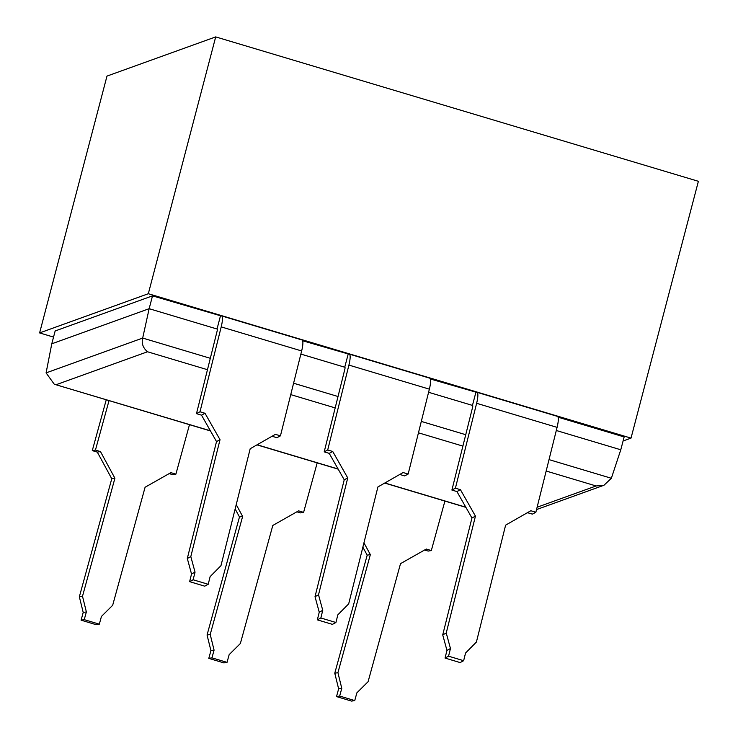 <?xml version="1.0" encoding="UTF-8"?>
<svg xmlns="http://www.w3.org/2000/svg" width="738" height="738" viewBox="0 0 738 738"><rect width="100%" height="100%" fill="white"/><g stroke="black" fill="none" stroke-linecap="round" stroke-linejoin="round"><path stroke-width="1.11" d="M549.017 459.617L611.359 478.27L620.778 449.783L556.295 430.494M611.359 478.27L603.988 485.244L596.101 485.964L537.116 507.237M217.064 328.991L217.064 328.991A2.684 0.581 106.7 0 1 217.156 328.982A2.684 0.581 106.7 0 1 217.092 331.187L196.483 413.649L199.989 411.776L221.206 326.888A13.432 2.887 -73.3 0 0 221.548 315.892A13.432 2.887 -73.3 0 0 221.068 315.919L152.517 295.855L55.147 330.965L51.78 343.807L46.088 372.893L54.28 384.23L210.385 430.789M46.088 372.893L142.683 338.069C141.382 343.336 142.997 347.902 147.508 351.768L207.461 369.701M106.254 399.775L92.287 450.604L97.315 452.108L111.77 478.75L79.344 596.793L83.21 612.448L86.364 611.922L84.233 619.652L99.326 624.163L101.447 616.433L112.665 605.298L145.091 487.246L170.865 472.643L175.893 474.147L172.738 474.672L169.168 473.602M109.03 400.605L95.442 450.079L92.287 450.604M175.893 474.147L189.482 424.673M623.093 440.973L631.018 438.114L148.32 293.724L215.699 36.9L106.982 76.097L39.612 332.921L148.32 293.724M53.542 337.091L39.612 332.921M620.778 449.783L624.154 436.942L558.057 417.173M344.969 367.275L344.775 367.192A2.684 0.581 106.7 0 1 344.877 367.192A2.684 0.581 106.7 0 1 344.803 369.387L324.194 451.859L327.7 449.977L348.917 365.089A13.432 2.887 -73.3 0 0 349.259 354.092A13.432 2.887 -73.3 0 0 348.779 354.129L302.635 340.762M472.68 405.485L472.486 405.402A2.684 0.581 106.7 0 1 472.588 405.393A2.684 0.581 106.7 0 1 472.514 407.597L451.905 490.06L455.411 488.187L476.628 403.299A13.432 2.887 -73.3 0 0 476.969 392.302A13.432 2.887 -73.3 0 0 476.49 392.33L430.346 378.972M210.312 358.299L142.683 338.069L149.15 308.696L217.027 329L220.394 316.159M272.045 436.259L276.934 437.717L280.44 435.844L301.648 350.956A13.432 2.887 -73.3 0 0 301.999 339.96L221.548 315.892M631.018 438.114L698.388 181.299L215.699 36.9M363.945 542.827L370.347 554.635L337.921 672.678L341.786 688.333L339.664 696.063L354.747 700.574L356.869 692.844L368.087 681.709L400.513 563.657L426.287 549.054L431.315 550.557L428.16 551.083L424.59 550.013M431.315 550.557L444.903 501.084M527.476 512.67L532.356 514.128L535.862 512.255L557.079 427.367A13.432 2.887 -73.3 0 0 557.421 416.37L476.969 392.302M428.584 392.284L472.458 405.411L475.825 392.57M354.747 700.574L351.592 701.1L336.51 696.589L338.631 688.858L341.786 688.333M362.856 547.162L367.192 555.16L334.766 673.204L338.631 688.858M367.192 555.16L370.347 554.635M334.766 673.204L337.921 672.678M339.664 696.063L336.51 696.589M348.115 354.369L344.738 367.21L300.873 354.083M51.78 343.807L149.15 308.696L152.517 295.855M317.192 462.874L303.604 512.356L300.449 512.882L296.879 511.812M399.765 474.46L404.645 475.918L408.151 474.045L429.368 389.157A13.432 2.887 -73.3 0 0 429.71 378.16L349.259 354.092M208.799 658.379L211.954 657.853L227.036 662.364L223.882 662.899L208.799 658.379L210.92 650.648L214.075 650.123L210.21 634.477L242.636 516.425L236.225 504.617M235.145 508.962L239.481 516.951L207.055 635.003L210.92 650.648M211.954 657.853L214.075 650.123M227.036 662.364L229.158 654.634L240.376 643.499L272.802 525.447L298.576 510.853L303.604 512.356M207.055 635.003L210.21 634.477M239.481 516.951L242.636 516.425M317.331 619.855L320.836 617.983L335.928 622.494L332.414 624.366L317.331 619.855L319.25 612.199L315.015 596.682L344.231 479.792L329.222 453.363L324.194 451.859M327.7 449.977L332.727 451.481L329.222 453.363M332.727 451.481L347.736 477.92L318.521 594.81L322.755 610.326L319.25 612.199M320.836 617.983L322.755 610.326M335.928 622.494L337.838 614.837L348.696 603.832L377.911 486.942L403.123 472.541L408.151 474.045M318.521 594.81L315.015 596.682M347.736 477.92L344.231 479.792M535.862 512.255L530.834 510.742L505.622 525.142L476.407 642.042L465.549 653.047L463.639 660.704L460.134 662.576L445.042 658.065L446.96 650.409L442.726 634.892L471.942 517.993L456.933 491.563L451.905 490.06M463.639 660.704L448.556 656.183L450.466 648.527L446.96 650.409M445.042 658.065L448.556 656.183M455.411 488.187L460.438 489.691L475.447 516.12L446.241 633.01L450.466 648.527M446.241 633.01L442.726 634.892M475.447 516.12L471.942 517.993M460.438 489.691L456.933 491.563M196.483 413.649L201.511 415.153L216.52 441.582L187.304 558.481L191.529 573.998L189.62 581.655L204.703 586.166L208.208 584.293L210.127 576.636L220.985 565.631L250.191 448.732L275.412 434.341L280.44 435.844M199.989 411.776L205.016 413.28L220.025 439.71L190.81 556.6L195.044 572.116L191.529 573.998M208.208 584.293L193.125 579.773L195.044 572.116M205.016 413.28L201.511 415.153M220.025 439.71L216.52 441.582M190.81 556.6L187.304 558.481M189.62 581.655L193.125 579.773M99.326 624.163L96.171 624.689L81.088 620.178L83.21 612.448M81.088 620.178L84.233 619.652M79.344 596.793L82.499 596.267L86.364 611.922M111.77 478.75L114.916 478.224L82.499 596.267M97.315 452.108L100.469 451.582L114.916 478.224M95.442 450.079L100.469 451.582M257.138 444.774L338.096 468.99M384.849 482.975L465.807 507.2M290.744 394.618L335.181 407.911M418.455 432.819L462.892 446.112M546.166 471.029L596.101 485.964M56.245 384.673L147.508 351.768M293.586 383.216L338.022 396.509M421.306 421.416L465.743 434.71M429.368 389.157L348.917 365.089M557.079 427.367L476.628 403.299M301.648 350.956L221.206 326.888M603.988 485.244L536.535 509.571M527.725 512.744L526.674 513.122M465.909 507.366L384.692 483.067M338.198 469.156L256.972 444.866M210.478 430.955L54.28 384.23"/></g></svg>
